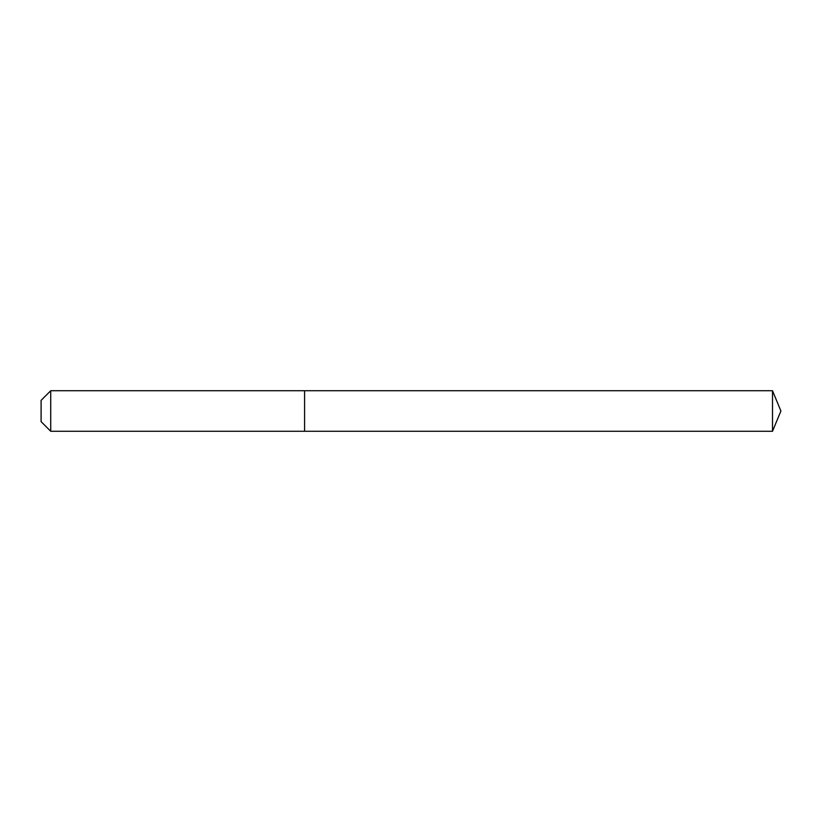 <?xml version="1.0" encoding="UTF-8"?>
<svg xmlns="http://www.w3.org/2000/svg" width="822" height="822" viewBox="0 0 822 822"><rect width="100%" height="100%" fill="white"/><g stroke="black" fill="none" stroke-linecap="round" stroke-linejoin="round"><path stroke-width="1.23" d="M772.505 431.273L772.505 390.727L780.9 411L772.505 431.273L304.592 431.273L772.505 431.273L780.9 411L772.505 431.273L304.592 431.273L304.592 390.727L50.728 390.727L41.1 400.355L41.1 421.645L50.728 431.273L50.728 390.727M780.9 411L772.505 390.727L304.592 390.727L304.592 431.273L50.728 431.273M772.505 390.727L304.592 390.727"/></g></svg>

